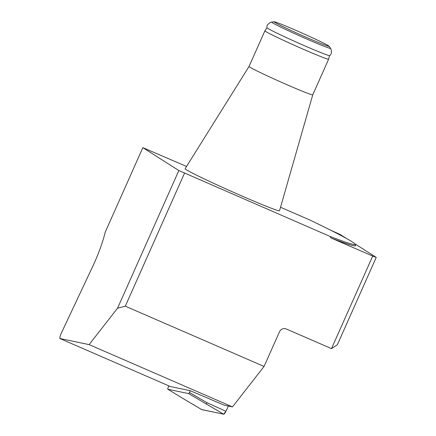 <?xml version="1.0" encoding="UTF-8"?>
<svg xmlns="http://www.w3.org/2000/svg" width="436" height="436" viewBox="0 0 436 436"><rect width="100%" height="100%" fill="white"/><g stroke="black" fill="none" stroke-linecap="round" stroke-linejoin="round"><path stroke-width="0.65" d="M331.496 348.626L372.704 256.079L376.241 257.404L337.333 344.805L331.496 348.626L286.245 328.967C283.329 328.041 281.089 328.951 279.536 331.703L264.063 366.453L232.47 406.892L224.055 405.131L190.287 390.711L170.438 386.558L59.759 338.478L89.113 344.62L232.47 406.892M89.113 344.62L117.546 308.225L178.853 170.53L142.845 147.657L105.234 232.126A51.666 12.404 113.5 0 1 92.764 266.341L60.419 335.044L59.759 338.478M372.704 256.079L330.951 237.942A135.367 4.96 24 0 0 355.569 245.523L355.04 244.16A134.332 4.921 24 0 0 309.664 219.913L280.533 207.258M178.853 170.53L329.943 236.377L330.951 237.942M184.51 173.201L125.306 306.176L264.063 366.453M142.845 147.657L186.554 166.438M329.992 229.87L340.233 234.535L346.271 238.367M354.751 243.757L376.241 257.404M329.943 236.377A134.332 4.921 24 0 0 355.04 244.16M125.306 306.176L117.546 308.225M279.536 210.73A51.666 1.891 -156 0 1 231.565 191.453A51.666 1.891 -156 0 1 185.137 168.699L249.038 66.463A34.875 1.275 24 0 0 249.038 66.463A34.875 1.275 24 0 0 280.375 81.815A34.875 1.275 24 0 0 312.754 94.835A34.875 1.275 24 0 0 312.759 94.825L279.536 210.73M328.406 45.698A30.068 1.101 -156 0 1 329.076 46.211A30.068 1.101 -156 0 1 301.189 35.076A30.068 1.101 -156 0 1 274.249 21.8A30.068 1.101 -156 0 1 299.625 31.975A30.068 1.101 -156 0 1 328.406 45.698M329.54 55.546L328.635 59.16A34.875 1.275 -156 0 1 328.635 59.171A34.875 1.275 -156 0 1 296.257 46.151A34.875 1.275 -156 0 1 264.914 30.798A34.875 1.275 -156 0 1 264.919 30.793L249.038 66.463M329.076 46.211L330.924 48.81C331.823 52.5 331.36 54.751 329.523 55.557A34.226 1.254 -156 0 1 297.766 42.761A34.226 1.254 -156 0 1 267.006 27.724L264.919 30.793M184.134 399.185L201.634 409.578A4.104 0.986 -66.5 0 1 201.574 409.524L223.663 414.2L225.941 411.279L228.41 406.041L225.941 411.279L207.002 402.706L189.447 392.487A1.548 0.371 113.5 0 1 188.586 393.588L167.844 389.25A1.548 0.371 113.5 0 1 167.816 389.239A1.548 0.371 113.5 0 1 168.182 387.5L168.934 385.904M201.634 409.578A4.104 0.986 -66.5 0 0 201.71 409.606L223.663 414.2A4.104 0.986 -66.5 0 0 225.941 411.279M190.287 390.711L189.447 392.487M223.663 414.2L188.586 393.588M167.816 389.239L184.172 399.213L167.844 389.25M206.141 403.812L207.002 402.706M330.586 48.282A32.291 1.183 -156 0 1 300.633 36.324A32.291 1.183 -156 0 1 271.704 22.067L274.249 21.8M201.71 409.606L184.188 399.218M267.006 27.724C266.38 25.817 267.737 23.964 271.078 22.165L271.704 22.067M328.635 59.171L312.754 94.835"/></g></svg>
